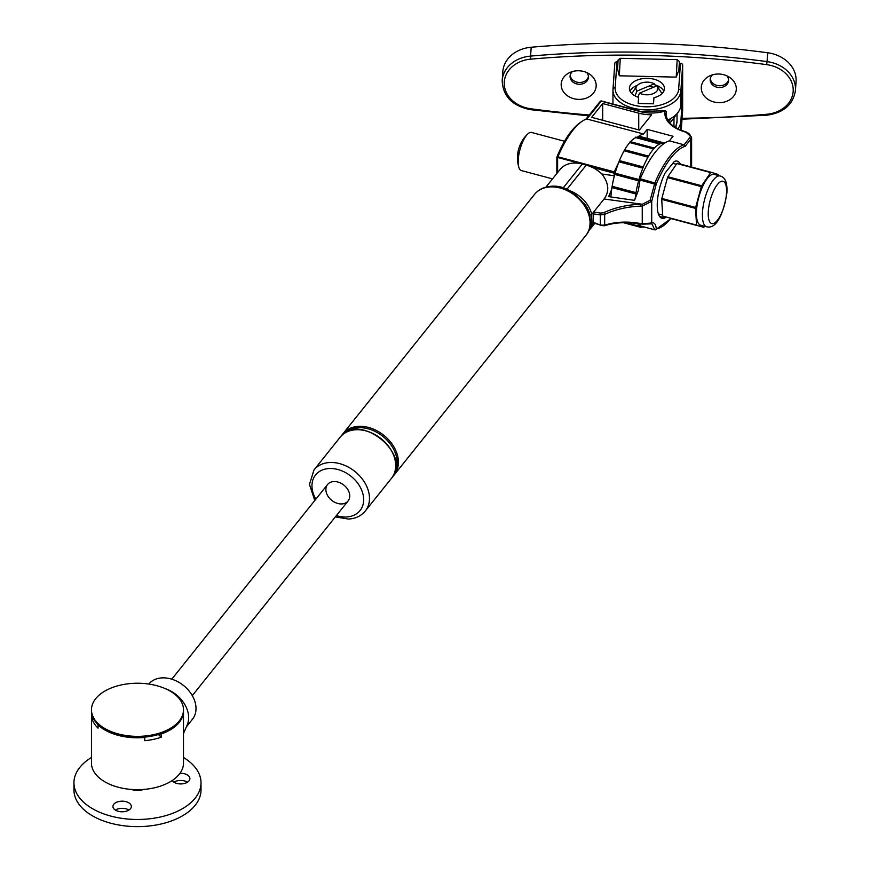 <?xml version="1.0" encoding="UTF-8"?>
<svg xmlns="http://www.w3.org/2000/svg" width="870" height="870" viewBox="0 0 870 870"><rect width="100%" height="100%" fill="white"/><g stroke="black" fill="none" stroke-linecap="round" stroke-linejoin="round"><path stroke-width="1.3" d="M637.612 137.058A74.624 25.556 -75.1 0 1 643.517 133.969L647.182 129.38L647.182 138.395M614.068 177.067L614.383 171.879A74.624 25.556 -75.1 0 1 618.429 163.114M647.182 129.38L673.043 136.275L669.367 140.864A74.624 25.556 104.9 0 0 640.233 178.785L638.33 190.573L634.447 200.339L608.587 196.62L611.643 189.584M639.885 223.96L640.168 225.906L654.849 229.854L640.233 225.906M654.849 229.854A1.316 1.218 -98.4 0 0 656.317 228.897A1.316 0.903 174.7 0 1 654.555 229.43L651.913 223.818L650.999 223.873A1.316 1.196 69.2 0 1 650.945 223.884M614.383 171.879L557.898 156.807L557.616 157.47L582.28 164.049A28.482 21.108 -141.3 0 0 560.041 169.509L545.968 187.093M584.074 203.319A27.166 20.14 38.7 0 1 590.023 214.868L591.774 214.379L604.084 198.991C609.631 191.367 608.88 183.026 601.844 173.978A28.482 21.108 -141.3 0 0 592.209 167.323L586.358 164.985L557.213 157.209M639.95 180.036L654.555 184.048L654.849 182.95L640.244 178.796L639.95 180.036M650.151 200.241L642.31 204.265L642.256 206.103L651.717 201.296A1.316 0.576 -154.7 0 0 650.151 200.241L654.555 184.048A1.316 0.598 4.3 0 0 656.317 183.864L654.849 182.95A74.624 25.556 104.9 0 1 684.081 144.79L669.367 140.864M664.408 111.208L665.039 111.012A1.316 1.066 10 0 1 666.344 112.165A1.316 0.761 -0 0 0 666.344 112.089A1.316 0.761 -0 0 0 666.289 111.86M590.023 225.189L591.774 224.938L593.405 222.894M593.612 222.644L593.057 222.252L593.612 212.084L600.724 213.106A1.316 0.544 -81.8 0 0 600.333 214.901L604.672 214.39A1.316 0.555 -115.1 0 0 603.758 212.661L600.724 213.106M640.766 223.84L640.733 223.568C627.651 221.176 615.623 221.709 604.672 225.167L604.672 214.39C615.623 209.365 627.651 206.614 640.733 206.136L640.766 204.276C627.324 204.711 614.992 207.506 603.758 212.661M670.824 218.522A73.308 25.11 -75.1 0 1 656.317 228.897C655.773 224.166 654.24 222.187 651.717 222.959L651.717 201.296L656.317 183.864A73.308 25.11 -75.1 0 1 685.147 146.345L684.081 144.79L689.605 137.895A1.316 0.979 -141.3 0 1 690.791 139.287A8.765 5.057 -0 0 0 691.606 137.166L685.962 132.196A7.449 4.296 180 0 1 689.605 137.895M600.006 101.942A1.316 0.979 38.7 0 1 601.203 101.192L601.736 101.333M556.974 172.738A1.316 0.761 -0 0 0 556.854 173.032A1.316 0.761 -0 0 0 556.854 173.054L556.854 157.144C565.13 136.786 574.983 124.04 586.434 118.896L643.517 133.969M556.974 157.089L557.616 157.47L556.974 157.089L557.616 157.47L557.616 172.543M640.733 206.136L642.256 206.103L642.256 223.884L651.717 222.959A1.316 1.196 69.2 0 1 650.999 223.873L642.31 224.166M640.733 223.568L642.256 223.884L640.679 224.112C627.498 221.73 615.384 222.285 604.335 225.787L600.724 225.417M642.31 204.265L604.084 198.991M593.057 213.857L600.333 214.901L600.333 225.091L604.672 225.167A1.316 0.663 71.6 0 1 604.335 225.787M593.057 222.252L600.333 225.091L593.253 222.84M639.385 130.076L591.654 117.341L602.692 103.541L638.743 113.165A30.678 17.704 -0 0 0 651.619 114.796L639.385 130.076M665.778 217L665.061 217.892A29.58 10.135 -75.1 0 1 662.026 218.294A29.58 10.135 -75.1 0 1 657.372 201.666A29.58 10.135 -75.1 0 1 665.061 173.021L674.25 161.537A29.58 10.135 -75.1 0 1 677.273 161.135A29.58 10.135 -75.1 0 1 680.329 164.071M665.061 217.892L659.601 216.434M602.692 103.541L602.692 120.288M552.537 178.883L521.369 170.563A19.716 6.753 -75.1 0 1 518.835 167.323A19.716 6.753 -75.1 0 1 519.923 149.77A19.716 6.753 -75.1 0 1 527.72 134.013A19.716 6.753 -75.1 0 1 531.537 132.457L564.673 141.299M326.565 493.312A13.148 9.744 38.7 0 1 327.555 484.536A13.148 9.744 38.7 0 1 343.911 485.145A13.148 9.744 38.7 0 1 348.087 500.968A13.148 9.744 38.7 0 1 336.647 503.121A13.148 9.744 38.7 0 1 326.565 493.312M710.681 172.554L676.871 163.538L710.681 172.554L701.677 185.756L667.866 176.73L676.871 163.538M696.729 225.134L662.918 216.119M662.712 215.651L661.711 199.371L695.521 208.387L695.641 207.451L661.831 198.436L661.711 199.371M661.831 198.436L667.497 177.589L701.307 186.615L701.677 185.756M667.866 176.73L667.497 177.589M701.307 186.615L695.641 207.451M695.521 208.387L696.522 224.667M704.722 226.287L703.797 227.32M718.392 175.512L718.152 174.457L711.084 172.282L677.262 163.255M720.295 176.023A26.296 9.004 104.9 0 0 720.186 175.99A26.296 9.004 104.9 0 0 704.798 198.73A26.296 9.004 104.9 0 0 706.636 226.787L700.665 225.2A26.296 9.004 -75.1 0 1 698.74 197.479A26.296 9.004 -75.1 0 1 714.216 174.392A26.296 9.004 -75.1 0 1 714.335 174.424M118.918 811.46A9.2 5.318 180 0 1 112.937 806.49A9.2 5.318 180 0 1 122.137 801.172A9.2 5.318 180 0 1 131.348 806.49A9.2 5.318 180 0 1 118.918 811.46M128.945 810.068A9.2 5.318 -0 0 0 115.34 810.068M179.959 773.31A9.2 5.318 180 0 1 189.769 777.726A9.2 5.318 180 0 1 189.899 778.606A9.2 5.318 180 0 1 182.428 783.826A9.2 5.318 180 0 1 172.151 780.575M187.496 782.184A9.2 5.318 -0 0 0 173.891 782.184M143.887 789.416A13.148 7.591 180 0 1 131.076 789.416M201.013 782.782L201.013 789.938A63.543 36.681 180 0 1 142.745 826.5A63.543 36.681 180 0 1 74.82 796.006A63.543 36.681 180 0 1 73.939 789.938L73.939 782.782A63.543 36.681 -0 0 0 74.82 788.851A63.543 36.681 -0 0 0 142.745 819.344A63.543 36.681 -0 0 0 201.013 782.782A63.543 36.681 -0 0 0 183.494 757.487M91.47 757.487A63.543 36.681 -0 0 0 73.939 782.782M183.494 711.051A46.012 26.568 180 0 1 183.494 711.225A46.012 26.568 180 0 1 161.211 733.986L160.939 733.725M92.144 715.423L92.046 715.423A46.012 26.568 180 0 1 91.47 711.225A46.012 26.568 180 0 1 91.47 711.051M144.648 737.107L144.746 737.455A46.012 26.568 180 0 1 118.179 735.346A46.012 26.568 180 0 1 98.06 724.928L98.343 724.84M98.06 724.928L98.06 728.157A46.012 26.568 180 0 1 92.046 718.653L92.046 715.423M92.046 718.653L93.416 718.522M158.416 734.53L161.211 737.205A46.012 26.568 180 0 1 144.746 740.685L144.746 737.455M161.211 733.986L161.211 737.205M91.47 711.225L91.47 763.11A46.012 26.568 -0 0 0 118.179 787.219A46.012 26.568 -0 0 0 183.494 763.11L183.494 711.225M148.803 684.048A28.047 20.782 38.7 0 1 183.657 685.593A28.047 20.782 38.7 0 1 192.455 719.262L186.397 726.841M183.494 733.497L187.235 724.917A28.047 20.782 -141.3 0 0 165.463 688.714M147.574 683.885A46.012 26.568 180 0 1 183.494 709.8A46.012 26.568 180 0 1 127.39 735.715A46.012 26.568 180 0 1 91.47 709.8A46.012 26.568 180 0 1 147.574 683.885M91.47 709.8L91.47 710.877A46.012 26.568 -0 0 0 127.39 736.792A46.012 26.568 -0 0 0 183.494 710.877L183.494 709.8M636.535 137.34A43.163 14.779 -75.1 0 1 640.005 137.134A43.163 14.779 -75.1 0 1 640.2 137.188L640.581 136.633L640.635 137.308M664.038 143.55A43.163 14.779 104.9 0 0 663.875 143.506A43.163 14.779 104.9 0 0 659.656 143.996L635.796 137.634M659.145 144.246A43.163 14.779 104.9 0 0 654.153 148.313L653.598 148.944L629.728 142.571L630.282 141.951M630.5 141.712A43.163 14.779 -75.1 0 1 635.274 137.873M653.598 148.944A43.163 14.779 104.9 0 0 648.498 156.252L647.965 157.187L624.105 150.814L624.54 149.716L648.237 156.176M624.703 149.76A43.163 14.779 -75.1 0 1 629.728 142.571M647.965 157.187A43.163 14.779 104.9 0 0 643.267 167.018L642.81 168.171L618.94 161.809L619.342 160.591L643.126 166.975M619.418 160.613A43.163 14.779 -75.1 0 1 624.105 150.814M642.81 168.171A43.163 14.779 104.9 0 0 638.971 179.557L615.101 173.195A43.163 14.779 -75.1 0 1 618.94 161.809M638.971 179.557L638.613 180.829L614.753 174.457L615.09 173.195L638.961 179.557M638.613 180.829A43.163 14.779 104.9 0 0 636.014 192.661L612.143 186.3A43.163 14.779 -75.1 0 1 614.753 174.457M636.014 192.661L635.807 193.912A43.163 14.779 104.9 0 0 635.133 199.056M635.687 193.879L611.871 187.55L612.143 186.3M610.914 196.957A43.163 14.779 -75.1 0 1 611.936 187.572M637.699 223.601A43.163 14.779 104.9 0 0 641.005 226.7L625.867 222.666M641.005 226.7L641.049 227.407L641.429 226.852A43.163 14.779 104.9 0 0 641.625 226.907A43.163 14.779 104.9 0 0 644.115 226.972M679.372 63.271L678.894 70.111L676.218 77.126L619.299 75.799L617.58 69.002L618.081 59.997L620.266 58.312L677.186 59.639L679.372 61.509L679.372 63.271L680.471 63.292A2.186 1.783 4 0 1 682.656 65.141L682.656 109.859A2.186 1.783 4 0 1 682.645 110.066M612.991 89.262L614.796 63.553A2.186 1.783 4 0 1 616.982 61.813L617.983 61.835M667.768 120.038A33.963 19.608 -0 0 0 680.851 105.357L682.482 81.976L682.482 98.082L680.851 121.463A33.963 19.608 180 0 1 677.806 128.803M795.441 90.393L796.061 81.552A32.864 26.807 -176 0 0 767.677 52.765A883.039 720.414 -176 0 0 531.2 47.241A32.864 26.807 -176 0 0 502.816 71.644L502.197 80.486A32.864 26.807 -176 0 1 530.58 56.093L530.787 59.138A880.842 718.631 4 0 1 766.677 64.641A30.678 25.023 4 0 1 793.212 90.078A30.678 25.023 4 0 1 766.677 114.274L766.948 115.199C783.696 112.806 793.19 104.53 795.441 90.393A32.864 26.807 -176 0 0 767.057 61.607L766.677 64.641M578.67 70.764A17.53 14.301 4 0 1 589.632 74.168A17.53 14.301 4 0 1 591.034 95.493A17.53 14.301 4 0 1 564.978 93.666A17.53 14.301 4 0 1 569.35 72.743A17.53 14.301 4 0 1 578.67 70.764M718.783 74.026A17.53 14.301 4 0 1 729.734 77.43A17.53 14.301 4 0 1 731.148 98.767A17.53 14.301 4 0 1 705.081 96.94A17.53 14.301 4 0 1 709.452 76.016A17.53 14.301 4 0 1 718.783 74.026M663.81 91.154A17.53 10.125 -0 0 0 654.958 84.847M637.395 85.336A17.53 10.125 -0 0 0 630.01 91.154M638.613 97.375A17.53 10.125 180 0 1 629.391 88.468A17.53 10.125 180 0 1 646.91 78.344A17.53 10.125 180 0 1 664.441 88.468A17.53 10.125 180 0 1 653.936 97.734L653.511 103.813L638.188 103.454L638.613 97.375L638.569 103.465M653.49 87.261A13.148 7.591 -0 0 0 648.357 86.293M681.362 98.049L682.482 98.082M572.438 71.557A9.2 7.504 -176 0 0 570.078 76.114A9.2 7.504 -176 0 0 578.735 84.238A9.2 7.504 -176 0 0 588.435 77.397A9.2 7.504 -176 0 0 586.728 72.558M570.209 75.222A9.2 7.504 -176 0 0 578.854 82.454A9.2 7.504 -176 0 0 588.435 76.495M712.552 74.82A9.2 7.504 -176 0 0 710.181 79.377A9.2 7.504 -176 0 0 718.837 87.511A9.2 7.504 -176 0 0 728.549 80.66A9.2 7.504 -176 0 0 726.841 75.82M710.311 78.485A9.2 7.504 -176 0 0 718.968 85.717A9.2 7.504 -176 0 0 728.538 79.768M639.537 93.144A10.951 6.329 -0 0 0 653.076 93.699A10.951 6.329 -0 0 0 657.165 86.228A10.951 6.329 -0 0 0 656.872 85.836L639.537 93.144L637.884 97.135M634.969 95.874L636.96 91.1L654.283 83.792L655.86 86.26M654.283 83.792A10.951 6.329 -0 0 0 636.666 86.228A10.951 6.329 -0 0 0 636.96 91.1M592.209 167.323L614.1 173.163M686.495 132.349L686.299 131.99C673.26 127.977 666.55 122.05 666.159 114.209A35.05 20.238 180 0 1 666.344 112.165L666.344 116.167M640.57 111.686L640.037 111.556A27.612 15.943 -0 0 0 665.039 111.012A36.366 21 -0 0 0 685.962 132.196M590.023 214.868L590.023 216.989M588.501 231.137L588.827 230.735A28.482 21.108 -141.3 0 0 591.774 224.938L591.774 214.379A28.482 21.108 -141.3 0 0 569.611 190.65M566.881 189.323L586.358 164.985M582.28 164.049L563.184 187.92M677.023 121.278L675.631 127.607M669.9 122.974L673.989 117.863L673.989 126.541M673.434 116.808A1.316 0.979 -141.3 0 1 673.989 117.863A32.864 18.977 -0 0 0 675.925 114.753M671.499 118.092L668.736 121.55M557.898 156.807A74.624 25.556 -75.1 0 1 587.032 118.896L601.203 101.192L640.037 111.556M685.147 146.345L690.791 139.287L690.791 166.866M614.1 175.74L601.844 173.978M638.743 113.165L638.743 129.913M391.522 478.25C412.945 454.51 358.668 411.075 340.203 437.175A32.864 24.36 38.7 0 1 368.793 431.781A32.864 24.36 38.7 0 1 394.001 456.293A32.864 24.36 38.7 0 1 391.522 478.25L365.313 510.994A32.864 24.36 -141.3 0 0 367.792 489.038A32.864 24.36 -141.3 0 0 342.584 464.536A32.864 24.36 -141.3 0 0 314.005 469.92L309.437 484.405L314.788 500.5M392.783 476.466L394.251 474.835A32.864 24.36 -141.3 0 0 396.731 452.889A32.864 24.36 -141.3 0 0 358.679 426.354A32.864 24.36 -141.3 0 0 342.932 433.771L341.671 435.555M344.781 433.064A32.038 23.751 38.7 0 1 358.418 427.692A32.038 23.751 38.7 0 1 389.553 443.026A32.038 23.751 38.7 0 1 394.534 472.878M342.932 433.771L534.561 194.336A32.864 24.36 38.7 0 1 550.308 186.909A32.864 24.36 38.7 0 1 588.359 213.454A32.864 24.36 38.7 0 1 585.88 235.4L394.251 474.835M315.853 499.162A28.482 21.108 38.7 0 1 325.804 468.952A28.482 21.108 38.7 0 1 361.518 489.777A28.482 21.108 38.7 0 1 346.412 516.976A28.482 21.108 38.7 0 1 336.385 515.584M710.214 200.241A21.913 7.504 -75.1 0 1 725.95 185.245A21.913 7.504 -75.1 0 1 715.999 221.861A21.913 7.504 -75.1 0 1 710.214 200.241M677.186 59.639L676.218 77.126M678.894 70.111L679.372 61.509M619.299 75.799L620.266 58.312M614.796 63.456L612.958 90.252A33.963 19.608 -0 0 1 612.98 89.458A2.186 1.783 4 0 1 615.166 87.729L616.982 61.813M612.958 104.041L612.958 90.252A33.963 19.608 -0 0 0 646.225 109.859A33.963 19.608 -0 0 0 680.851 91.045A2.186 1.783 -176 0 0 678.654 89.208A31.766 18.346 180 0 1 645.627 106.792A31.766 18.346 180 0 1 615.166 87.729M680.471 63.292L678.654 89.208M680.851 105.357L680.851 91.045L682.656 65.141M680.851 121.463L680.851 130.185M682.656 109.859L681.232 130.337L682.656 109.957M767.677 52.765L767.057 61.607A883.039 720.414 -176 0 0 530.58 56.093L531.2 47.241M588.631 115.862L530.58 109.685L530.787 108.772A30.678 25.023 4 0 1 504.241 83.335A30.678 25.023 4 0 1 530.787 59.138M766.677 114.274A880.842 718.631 4 0 1 682.08 118.276M589.338 114.992A880.842 718.631 4 0 1 530.787 108.772M640.168 225.906L654.784 229.843A1.316 1.316 0 0 0 655.317 229.876L671.02 218.566M666.344 116.199L666.344 112.089A1.316 1.316 0 0 0 664.636 110.838L640.374 111.36L601.54 100.996A1.316 1.316 0 0 0 600.169 101.442L586.13 118.994M677.056 122.137L675.718 127.651M677.023 113.633L677.023 122.148M612.958 103.367L612.502 103.921M588.827 230.735L594.699 223.405M691.606 167.083L691.606 137.166M527.72 134.013A32.864 32.864 0 0 0 518.835 167.323M340.203 437.175L314.005 469.92M534.561 194.336C538.715 189.355 544.326 186.669 551.406 186.267C563.803 185.136 575.472 192.042 586.391 206.984C591.97 219.294 591.796 228.767 585.88 235.4M335.309 516.921L348.468 519.053C355.547 518.65 361.17 515.964 365.313 510.994M669.998 218.294L703.808 227.32M706.636 226.787C712.878 228.418 721.447 223.372 726.798 193.847C727.69 183.363 725.482 177.404 720.186 175.99L714.216 174.392M658.394 213.922L662.679 215.064M672.804 163.342L676.349 164.289M327.555 484.536L171.771 679.187M348.087 500.968L192.303 695.608M664.452 142.995L640.581 136.633M663.875 143.506L640.005 137.134M659.569 143.485L635.709 137.123M654.044 147.998L630.174 141.625M648.4 156.078L624.54 149.716M643.213 166.964L619.342 160.591M635.742 193.923L611.871 187.55M637.297 223.829L635.133 223.253M641.049 227.407L623.333 222.687M617.58 69.002L618.081 59.997M530.58 109.685C512.245 105.955 502.784 96.222 502.197 80.486M766.948 115.199L682.015 119.201M636.666 86.228L632.566 92.492M657.165 86.228L661.265 92.492"/></g></svg>
